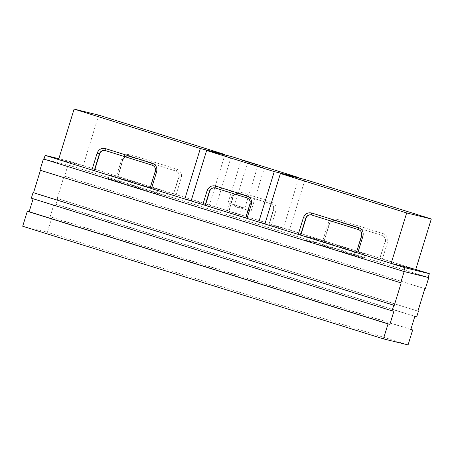 <?xml version="1.0" encoding="UTF-8"?>
<svg xmlns="http://www.w3.org/2000/svg" width="454" height="454" viewBox="0 0 454 454"><rect width="100%" height="100%" fill="white"/><g stroke="black" fill="none" stroke-linecap="round" stroke-linejoin="round"><path stroke-width="0.34" stroke-dasharray="2.27 1.7" d="M364.937 254.064L354.835 251.59L306.586 236.528L316.688 238.997L364.937 254.064L363.785 257.798L315.536 242.737L316.688 238.997M415.648 269.415L69.513 161.335L58.833 158.718M58.572 159.564L93.257 170.398M150.393 188.234L184.954 199.028M227.46 210.645L231.773 196.622L233.146 197.076L228.833 211.099L215.735 206.984L191.1 200.957L204.141 205.021M245.943 218.073L258.865 222.108M305.043 179.546L289.516 230.019L264.881 223.998L299.566 234.814M356.702 252.657L391.263 263.451M119.64 177.469L167.884 192.53L157.788 190.061L109.539 174.994L119.64 177.469L118.488 181.208L108.387 178.734L109.539 174.994M306.586 236.528L305.44 240.262L353.689 255.33L354.835 251.59M353.689 255.33L363.785 257.798M315.536 242.737L305.44 240.262M69.513 161.335L68.367 165.074L428.196 277.428L68.038 164.961L64.587 176.18L64.093 176.056L57.193 198.489L57.686 198.614L55.961 204.221L54.111 203.767L50.088 216.853L51.932 217.307L47.33 232.261L22.7 226.24M43.981 159.104L68.367 165.074M157.788 190.061L156.636 193.801L166.737 196.27L167.884 192.53M166.737 196.27L118.488 181.208M108.387 178.734L156.636 193.801M408.067 344.904L47.33 232.261M40.434 170.301L39.952 170.154M43.987 159.076L68.038 164.961M33.142 198.761L31.326 198.194M410.853 329.383L51.932 217.307M40.446 170.273L401.177 282.916M33.176 198.648L393.907 311.285M410.819 329.496L50.088 216.853M414.843 316.41L54.111 203.767M416.693 316.858L55.961 204.221M417.935 311.098L57.686 198.614M57.193 198.489L417.924 311.132M64.093 176.056L424.825 288.699M64.587 176.18L425.319 288.818M58.572 159.575L83.207 165.597L98.734 115.123M83.207 165.597L116.57 176.016L121.746 159.195C123.363 155.37 126.138 153.849 130.071 154.621L176.969 169.263C180.647 170.869 182.082 173.706 181.271 177.781L176.095 194.601L209.459 205.021L224.866 154.945M209.459 205.021L191.225 200.56M130.071 154.621A1.958 0.505 -72.7 0 1 129.004 156.369A4.892 4.722 -76.3 0 0 123.057 159.638L117.949 176.475L116.57 176.016M117.881 176.458L122.813 159.575A4.892 4.722 103.7 0 1 128.76 156.312L175.653 170.954A4.892 4.722 103.7 0 1 178.728 177.037L173.553 193.858L117.637 176.402M173.553 193.858L178.972 177.094L181.271 177.781M176.095 194.601L173.797 193.92M152.238 165.222L152.255 165.228A4.892 4.722 103.7 0 1 155.325 171.311L150.149 188.138L155.574 171.374A4.892 4.722 -76.3 0 0 152.499 165.29L105.606 150.649A4.892 4.722 -76.3 0 0 105.203 150.541M150.092 188.104L150.393 188.194M289.516 230.019L322.885 240.438L328.06 223.612C329.672 219.793 332.447 218.272 336.386 219.044L383.278 233.685C386.961 235.291 388.391 238.129 387.58 242.198L382.404 259.024L415.773 269.443M336.386 219.044A1.958 0.505 -72.7 0 1 335.319 220.792A4.892 4.722 -76.3 0 0 329.371 224.055L324.258 240.892L322.885 240.438M324.196 240.881L329.122 223.998A4.892 4.722 103.7 0 1 335.069 220.729L381.967 235.376A4.892 4.722 103.7 0 1 385.037 241.454L379.862 258.281L323.946 240.824M379.862 258.281L385.281 241.517L387.58 242.198M382.404 259.024L380.106 258.343M358.552 229.645L358.564 229.65A4.892 4.722 103.7 0 1 361.639 235.734L356.708 252.617L361.883 235.791A4.892 4.722 -76.3 0 0 358.813 229.713L311.915 215.065A4.892 4.722 -76.3 0 0 311.518 214.963M356.401 252.52L356.708 252.617M245.302 217.631L235.2 214.498L245.302 217.631M247.6 210.151L237.499 207.024L247.6 210.151M239.093 214.526L228.992 211.394L239.093 214.526M241.397 207.047L231.296 203.92L241.397 207.047M250.756 211.138L234.224 206.014L250.756 211.138M244.553 208.034L228.022 202.91L244.553 208.034M271.645 224.441L269.353 223.76L273.666 209.737L275.964 210.418L271.645 224.441L283.37 228.101L298.783 178.013M265 223.606L283.37 228.101M249.95 203.942L245.949 218.034L250.262 204.011A4.892 4.722 -76.3 0 0 247.192 197.933L215.627 188.075A4.892 4.722 -76.3 0 0 215.23 187.967M245.648 217.937L245.949 218.034M228.771 211.087L232.834 197.002A4.892 4.722 103.7 0 1 238.781 193.739L270.346 203.596A4.892 4.722 103.7 0 1 273.416 209.674L269.103 223.697L228.521 211.025M231.262 156.505L215.735 206.984M122.813 159.575L121.746 159.195M178.728 177.037L178.972 177.094A4.892 4.722 -76.3 0 0 175.902 171.01A1.958 0.505 107.3 0 0 176.969 169.263M175.653 170.954L128.76 156.312M311.393 214.929L311.643 214.992A4.892 4.722 103.7 0 1 311.671 215.009L311.915 215.065M329.122 223.998L328.06 223.612M385.037 241.454L385.281 241.517A4.892 4.722 -76.3 0 0 382.211 235.433A1.958 0.505 107.3 0 0 383.278 233.685M381.967 235.376L335.069 220.729M231.773 196.622C233.384 192.802 236.159 191.276 240.098 192.048L271.662 201.905C275.34 203.511 276.775 206.349 275.964 210.418M271.662 201.905A1.958 0.505 107.3 0 1 270.595 203.653A4.892 4.722 -76.3 0 1 273.666 209.737L273.416 209.674M270.346 203.596L239.031 193.801A1.958 0.505 107.3 0 0 240.098 192.048M238.781 193.739L239.031 193.801A4.892 4.722 -76.3 0 0 233.084 197.064L232.834 197.002M246.931 197.865L246.948 197.87A4.892 4.722 103.7 0 1 250.018 203.954L250.262 204.011M117.949 176.475L123.125 159.649C124.209 156.999 126.076 155.881 128.732 156.295L128.482 156.233M324.258 240.892L329.434 224.072C330.523 221.421 332.39 220.303 335.041 220.712L334.797 220.655M237.499 207.024L235.2 214.498M231.296 203.92L228.992 211.394M234.224 206.014L247.453 163.014M228.022 202.91L241.25 159.916M238.509 193.659L238.753 193.722C236.103 193.308 234.236 194.426 233.146 197.076L228.833 211.099M247.782 210.185L245.483 217.665M241.579 207.081L239.275 214.56M251.056 211.189L264.279 168.196M244.848 208.085L258.076 165.091"/><path stroke-width="0.68" d="M391.263 263.451L404.957 267.724L429.342 273.688L415.648 269.415M58.833 158.718L45.128 155.37L58.572 159.564M93.257 170.398L150.393 188.234M184.954 199.028L205.123 205.299L209.436 191.282L207.137 190.595L202.825 204.618M204.141 205.021L245.943 218.073M258.865 222.108L264.886 223.987L280.413 173.519L406.671 212.943L431.3 218.97L305.043 179.546L280.413 173.519M299.566 234.814L356.702 252.657M388.034 323.923L27.302 211.28L22.7 226.24L383.431 338.877L388.034 323.923L389.878 324.372L393.907 311.285L392.057 310.837L393.783 305.224L394.276 305.349L401.177 282.916L400.683 282.791L404.139 271.577L428.769 277.598L428.196 277.422L429.342 273.688M428.196 277.428L403.81 271.464L404.957 267.724M403.81 271.464L43.981 159.104L45.128 155.37M383.431 338.877L408.067 344.904L412.663 329.945L410.853 329.383M428.769 277.598L425.319 288.818L424.825 288.699L417.924 311.132L418.418 311.251L416.693 316.858L414.843 316.41L410.819 329.496L412.663 329.945M392.057 310.837L31.326 198.194L33.051 192.587L33.545 192.706L40.434 170.301M400.683 282.791L39.952 170.154L43.402 158.934L43.987 159.076M27.302 211.28L29.147 211.734L33.142 198.761M33.545 192.706L394.276 305.349M33.051 192.587L393.783 305.224M29.147 211.734L389.878 324.372M418.418 311.251L417.935 311.098M404.139 271.577L43.402 158.934M98.734 115.123L74.098 109.096L200.356 148.52L224.991 154.547L98.734 115.123M200.356 148.52L184.829 199L151.46 188.58L156.636 171.754C157.447 167.679 156.017 164.842 152.334 163.241L105.442 148.594C101.509 147.822 98.734 149.349 97.116 153.168L91.941 169.995L58.572 159.575L74.098 109.096M224.866 154.945L224.991 154.547M191.225 200.56L184.829 199M91.941 169.995L94.233 170.676L99.415 153.849L97.116 153.168M150.149 188.138L151.46 188.58M105.203 150.541A4.892 4.722 -76.3 0 0 99.659 153.912L94.483 170.738L150.092 188.104M406.671 212.943L391.138 263.416L357.769 252.997L362.95 236.176C363.762 232.102 362.326 229.264 358.649 227.658L311.75 213.017C307.818 212.245 305.043 213.766 303.425 217.591L298.25 234.412L264.881 223.998M391.138 263.416L415.773 269.443L431.3 218.97M298.25 234.412L300.548 235.098L305.724 218.272L303.425 217.591M356.458 252.555L357.769 252.997M311.518 214.963A4.892 4.722 -76.3 0 0 305.968 218.334L300.792 235.161L356.401 252.52M263.984 168.139L247.453 163.014L263.984 168.139M257.781 165.035L241.25 159.916L257.781 165.035M245.705 217.971L258.74 222.074L265 223.606M215.23 187.967A4.892 4.722 -76.3 0 0 209.68 191.338L205.367 205.361L245.648 217.937L249.95 203.942C250.546 200.986 249.541 198.966 246.936 197.87A1.958 0.505 107.3 0 0 246.948 197.87A1.958 0.505 107.3 0 1 247.027 195.878L215.463 186.026C211.53 185.255 208.755 186.776 207.137 190.595M298.902 177.627L231.262 156.505L206.632 150.478L274.267 171.601L298.902 177.627L298.783 178.013M258.74 222.074L274.267 171.601M191.1 200.957L206.632 150.478M99.659 153.912L99.415 153.849A4.892 4.722 103.7 0 1 105.345 150.58A1.958 0.505 -72.7 0 1 105.351 150.586A1.958 0.505 -72.7 0 1 105.442 148.594M105.084 150.507L152.238 165.222M105.351 150.586L152.249 165.228A1.958 0.505 -72.7 0 1 152.249 165.228A1.958 0.505 -72.7 0 1 152.334 163.241M155.325 171.311L156.636 171.754M305.968 218.334L305.724 218.272A4.892 4.722 103.7 0 1 311.654 215.003M311.393 214.929L311.66 215.003A1.958 0.505 -72.7 0 1 311.66 215.003A1.958 0.505 -72.7 0 1 311.75 213.017M358.564 229.65A1.958 0.505 -72.7 0 1 358.558 229.65L311.66 215.003L358.552 229.645A1.958 0.505 -72.7 0 1 358.649 227.658M361.639 235.734L362.95 236.176M247.016 218.414L251.329 204.396C252.14 200.322 250.71 197.484 247.027 195.878M251.329 204.396L249.95 203.942M246.931 197.865L215.383 188.013A1.958 0.505 -72.7 0 1 215.378 188.013A1.958 0.505 -72.7 0 1 215.463 186.026M209.68 191.338L209.436 191.282A4.892 4.722 103.7 0 1 215.366 188.007L215.105 187.939M152.249 165.228C154.848 166.323 155.853 168.343 155.262 171.3L150.081 188.126M358.558 229.65C361.163 230.746 362.167 232.766 361.571 235.722L356.396 252.543M215.378 188.013L246.936 197.87"/></g></svg>
